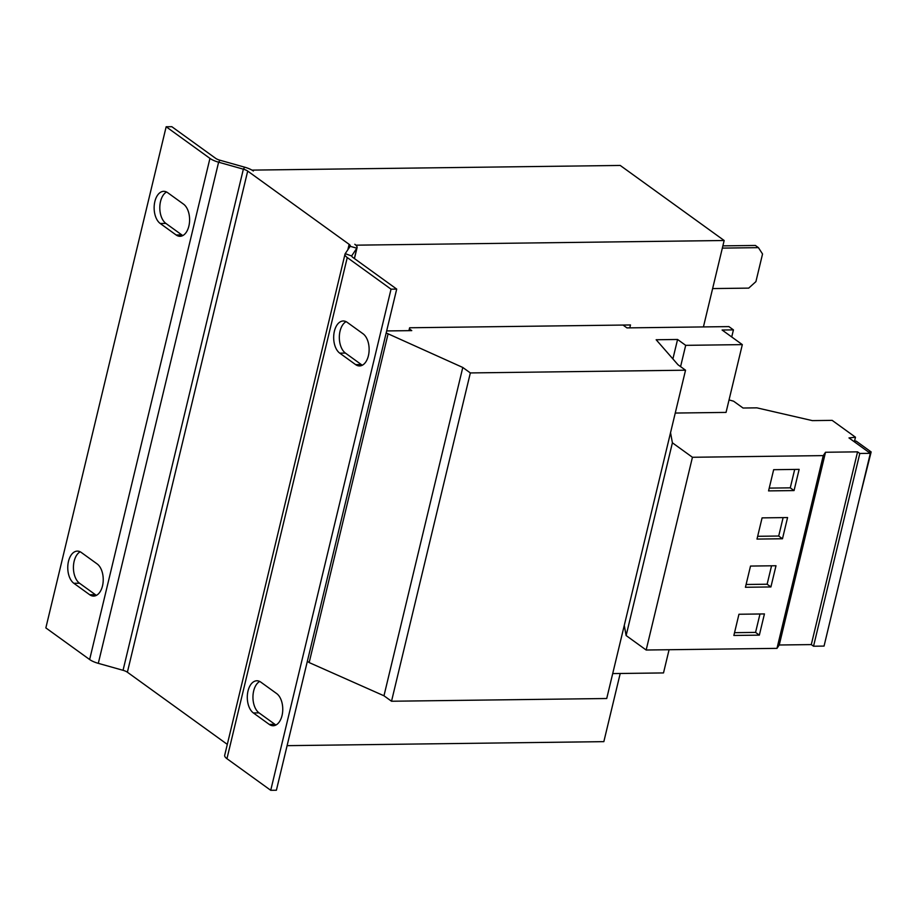 <?xml version="1.0" encoding="UTF-8"?>
<svg xmlns="http://www.w3.org/2000/svg" width="917" height="917" viewBox="0 0 917 917"><rect width="100%" height="100%" fill="white"/><g stroke="black" fill="none" stroke-linecap="round" stroke-linejoin="round"><path stroke-width="1.38" d="M623.033 325.065L626.953 327.896L728.889 326.601L733.428 329.879L722.103 330.017L742.323 344.62L685.687 345.342L677.571 339.473L656.159 339.748L677.984 364.748L685.538 370.204L470.341 372.932L462.787 367.465L386.183 332.951M742.323 344.62L726.046 412.409L675.256 413.051M680.586 366.617L685.687 345.342M672.895 358.914L677.571 339.473M685.538 370.204L606.722 698.513L391.525 701.241L470.341 372.932M391.525 701.241L383.971 695.785L462.787 367.465M383.971 695.785L309.167 662.567L387.983 334.258M309.167 662.567L307.355 661.26M386.665 330.934L411.756 330.624L409.36 328.882M731.72 336.975L733.428 329.879M612.705 673.582L663.507 672.929L669.078 649.729M629.784 327.862L630.483 324.962L409.624 327.77L408.925 330.659M227.313 744.386L127.383 672.218A6.981 2.258 -166.5 0 0 123.05 670.304L98.302 663.346A13.961 4.505 13.5 0 1 89.637 659.529L45.85 627.904L166.16 126.764L171.823 126.695L215.61 158.309A6.981 2.258 -166.5 0 0 219.942 160.223L244.701 167.192L243.36 169.175L218.613 162.206A13.961 4.505 -166.5 0 1 209.947 158.389L166.16 126.764M182.85 235.543A16.758 9.8 89.3 0 1 181.772 234.89L165.897 223.427A16.758 9.8 89.3 0 1 159.81 207.162A16.758 9.8 89.3 0 1 166.562 192.008M96.468 595.339A16.758 9.8 89.3 0 1 95.391 594.686L79.515 583.223A16.758 9.8 89.3 0 1 73.429 566.958A16.758 9.8 89.3 0 1 80.18 551.793M160.234 223.496A16.758 9.8 89.3 0 1 154.297 204.8A16.758 9.8 89.3 0 1 163.719 191.332A16.758 9.8 89.3 0 1 167.639 192.662L183.515 204.124A16.758 9.8 89.3 0 1 189.441 222.831A16.758 9.8 89.3 0 1 180.019 236.299A16.758 9.8 89.3 0 1 176.11 234.97L160.234 223.496L165.897 223.427M73.853 583.292A16.758 9.8 89.3 0 1 67.927 564.585A16.758 9.8 89.3 0 1 77.349 551.117A16.758 9.8 89.3 0 1 81.258 552.447L97.133 563.921A16.758 9.8 89.3 0 1 103.071 582.616A16.758 9.8 89.3 0 1 93.649 596.084A16.758 9.8 89.3 0 1 89.728 594.755L73.853 583.292L79.515 583.223M703.419 326.922L724.166 240.506L620.224 165.45L252.118 170.115L253.356 171.009A13.961 4.505 13.5 0 0 244.701 167.192M127.383 672.218L247.693 171.078A6.981 2.258 13.5 0 0 243.36 169.175L123.05 670.304M354.363 258.514L356.839 248.186L351.91 255.522A6.981 2.258 -166.5 0 0 351.796 255.774A6.981 2.258 -166.5 0 0 352.919 257.471L396.706 289.096L276.395 790.236L270.733 790.305L226.946 758.691L347.256 257.551L391.043 289.176L396.706 289.096M362.375 365.207A16.758 9.8 89.3 0 1 361.298 364.553L345.422 353.079A16.758 9.8 89.3 0 1 339.336 336.814A16.758 9.8 89.3 0 1 346.087 321.661M275.994 724.992A16.758 9.8 89.3 0 1 274.917 724.338L259.041 712.876A16.758 9.8 89.3 0 1 252.954 696.611A16.758 9.8 89.3 0 1 259.717 681.457M339.76 353.16A16.758 9.8 89.3 0 1 333.834 334.453A16.758 9.8 89.3 0 1 343.256 320.984A16.758 9.8 89.3 0 1 347.165 322.314L363.04 333.777A16.758 9.8 89.3 0 1 368.966 352.483A16.758 9.8 89.3 0 1 359.556 365.952A16.758 9.8 89.3 0 1 355.636 364.622L339.76 353.16L345.422 353.079M253.379 712.945A16.758 9.8 89.3 0 1 247.452 694.249A16.758 9.8 89.3 0 1 256.875 680.769A16.758 9.8 89.3 0 1 260.783 682.11L276.659 693.573A16.758 9.8 89.3 0 1 282.596 712.268A16.758 9.8 89.3 0 1 273.174 725.748A16.758 9.8 89.3 0 1 269.254 724.407L253.379 712.945L259.041 712.876M391.043 289.176L270.733 790.305M347.256 257.551A13.961 4.505 -166.5 0 1 345.01 254.147A13.961 4.505 -166.5 0 1 345.228 253.642L350.168 246.306A6.981 2.258 13.5 0 0 350.283 246.054A6.981 2.258 13.5 0 0 349.148 244.346L247.693 171.078M345.01 254.147L224.688 755.287A13.961 4.505 13.5 0 0 226.946 758.691M350.168 246.306L356.839 248.186A13.961 4.505 13.5 0 0 357.068 247.682A13.961 4.505 13.5 0 0 354.81 244.277L356.025 245.297M724.166 240.506L356.06 245.171M287.101 745.659L603.844 741.647L620.213 673.479M712.624 288.58L748.708 288.121L755.917 281.622L762.543 253.998L758.428 247.647L755.402 245.458L722.871 245.871M722.344 248.106L758.428 247.647M729.049 399.927L733.589 401.199L743.034 408.019L756.88 407.847L812.336 420.616L832.155 420.364L855.469 437.214L848.982 437.925L870.325 453.342L824.051 646.084L813.539 646.221L811.293 644.594L779.244 644.995L776.986 648.365L646.164 650.015L626.128 635.55L624.271 625.417M870.325 453.342L859.814 453.468L857.567 451.852L825.518 452.253L823.26 455.611L692.438 457.274L672.402 442.808L670.545 432.675M813.539 646.221L859.814 453.468M811.293 644.594L857.567 451.852M779.244 644.995L825.518 452.253M776.986 648.365L823.26 455.611M770.91 586.949L776 565.743L750.519 566.064L745.429 587.27L770.91 586.949L767.128 584.221L771.552 565.8M759.345 635.137L764.434 613.932L738.953 614.252L733.864 635.458L759.345 635.137L755.562 632.398L759.987 613.989M646.164 650.015L692.438 457.274M626.128 635.55L672.402 442.808M854.529 441.134L855.469 437.214M782.476 538.76L787.577 517.555L762.084 517.876L756.995 539.081L782.476 538.76L778.705 536.032L783.118 517.612M794.053 490.572L799.143 469.366L773.661 469.699L768.561 490.893L794.053 490.572L790.271 487.844L794.695 469.424M848.443 544.469L859.16 499.822M860.008 496.28L871.15 451.943L856.146 441.111L853.429 441.146M871.15 451.943L868.433 451.978M836.877 592.657L847.595 548.011M825.3 640.845L836.017 596.199M769.237 488.108L790.271 487.844M757.671 536.296L778.705 536.032M734.528 632.673L755.562 632.398M746.094 584.484L767.128 584.221M89.637 659.529L209.947 158.389M98.302 663.346L218.613 162.206L219.942 160.223M351.784 256.049L345.228 253.642M347.864 249.733L349.148 244.346M269.254 724.407L274.917 724.338M355.636 364.622L361.298 364.553M89.728 594.755L95.391 594.686M176.11 234.97L181.772 234.89M354.443 258.583L357.068 247.682"/></g></svg>
